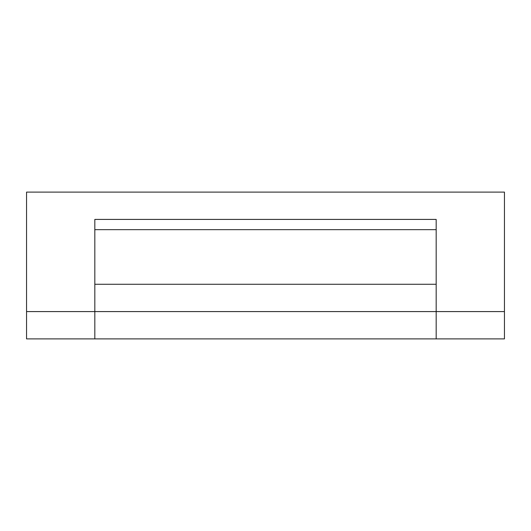 <?xml version="1.0" encoding="UTF-8"?>
<svg xmlns="http://www.w3.org/2000/svg" width="531" height="531" viewBox="0 0 531 531"><rect width="100%" height="100%" fill="white"/><g stroke="black" fill="none" stroke-linecap="round" stroke-linejoin="round"><path stroke-width="0.8" d="M436.177 338.891L94.823 338.891L94.823 284.277L436.177 284.277L436.177 338.891L436.177 284.277L94.823 284.277L94.823 311.584L436.177 311.584L94.823 311.584L94.823 338.891L504.45 338.891L504.45 311.584L504.45 338.891L436.177 338.891L436.177 311.584L504.45 311.584L504.45 192.109L504.45 311.584L436.177 311.584L436.177 338.891M94.823 229.657L436.177 229.657L94.823 229.657M26.55 192.109L504.45 192.109L26.55 192.109L26.55 338.891L94.823 338.891L94.823 311.584L26.55 311.584L26.55 192.109M94.823 338.891L26.55 338.891L26.55 311.584L94.823 311.584L94.823 219.416L436.177 219.416L436.177 311.584L436.177 219.416L94.823 219.416L94.823 338.891"/></g></svg>

